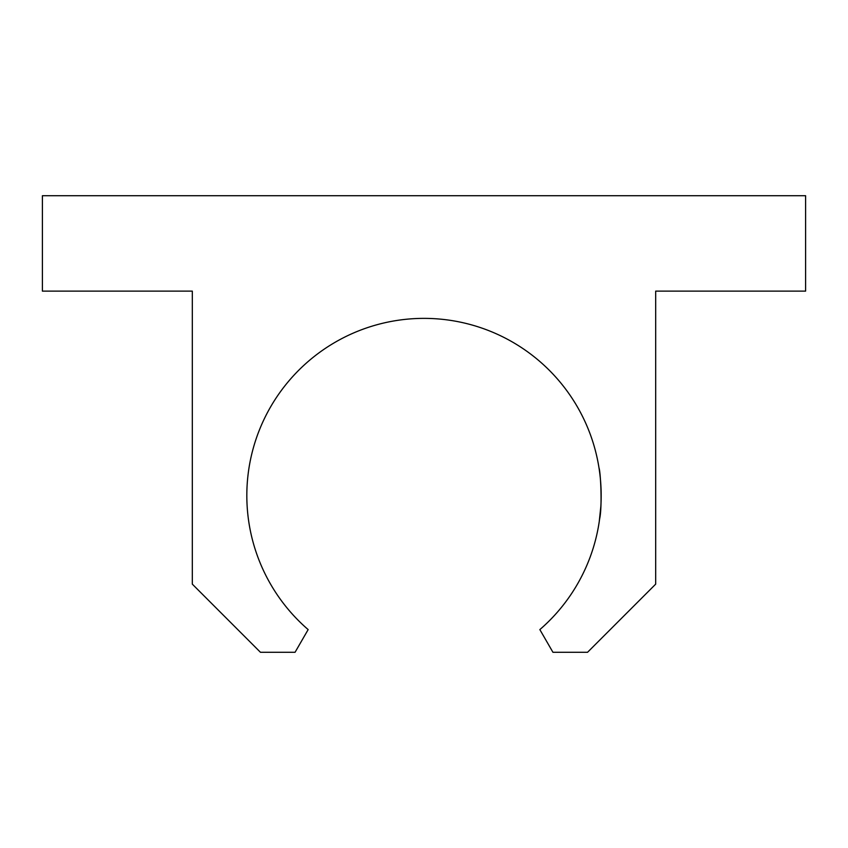 <?xml version="1.0" encoding="UTF-8"?>
<svg xmlns="http://www.w3.org/2000/svg" width="848" height="848" viewBox="0 0 848 848"><rect width="100%" height="100%" fill="white"/><g stroke="black" fill="none" stroke-linecap="round" stroke-linejoin="round"><path stroke-width="1.27" d="M260.453 652.282L295.062 652.282L308.153 629.598A177.168 177.168 0 0 1 295.719 373.343A177.168 177.168 0 0 1 552.281 373.343A177.168 177.168 0 0 1 539.847 629.598L552.938 652.282L587.547 652.282L655.684 584.134L655.684 291.118L805.6 291.118L805.6 195.718L42.4 195.718L42.4 291.118L192.316 291.118L192.316 584.134L260.453 652.282M599.006 467.926C600.532 471.318 602.43 506.648 599.621 518.965M599.25 521.562L600.84 506.447"/></g></svg>
